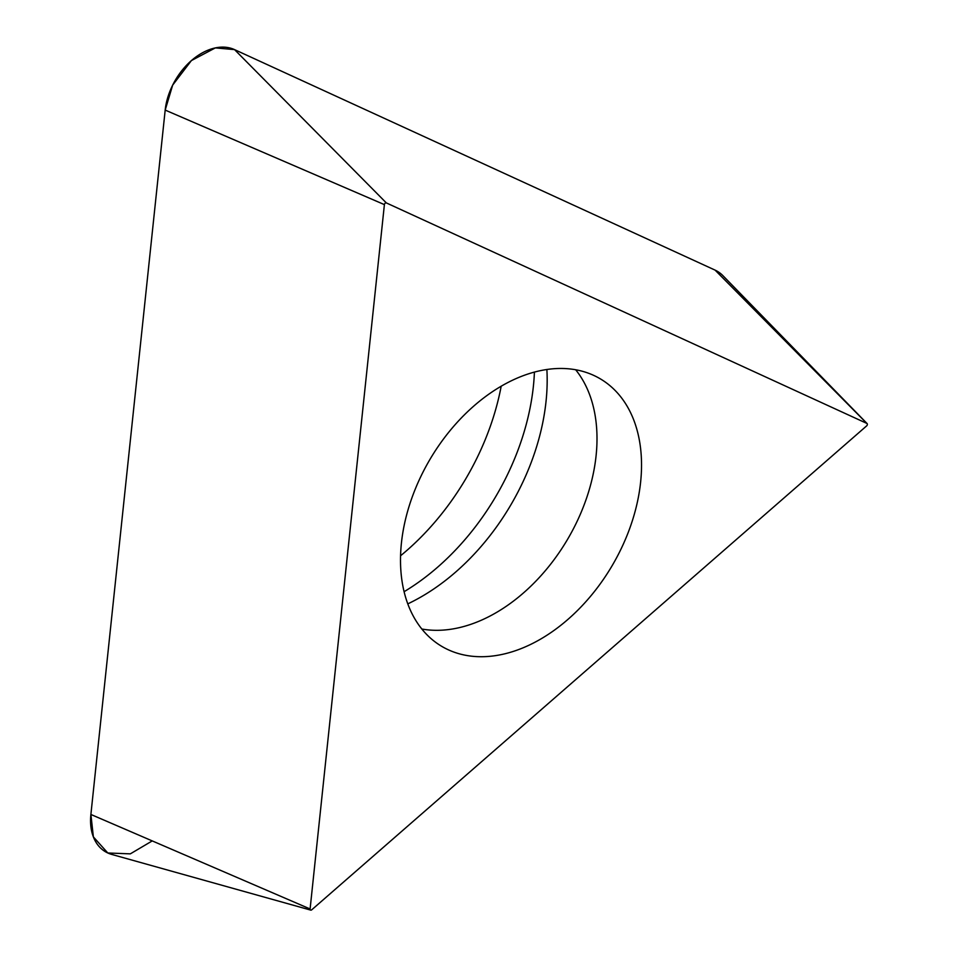 <?xml version="1.0" encoding="UTF-8"?>
<svg xmlns="http://www.w3.org/2000/svg" width="958" height="958" viewBox="0 0 958 958"><rect width="100%" height="100%" fill="white"/><g stroke="black" fill="none" stroke-linecap="round" stroke-linejoin="round"><path stroke-width="1.44" d="M474.102 405.785A155.483 105.44 -59.3 0 1 600.367 378.877A155.483 105.44 -59.3 0 1 611.707 566.406A155.483 105.44 -59.3 0 1 441.686 646.315A155.483 105.44 -59.3 0 1 474.102 405.785M311.793 909.753L866.619 425.903A1.581 1.066 120.7 0 0 866.882 423.424L386.337 202.916A1.581 1.066 120.7 0 0 384.397 204.617L310.105 908.974A1.581 1.066 120.7 0 0 311.793 909.753M310.691 910.1L111.739 854.428A56.103 38.045 -59.3 0 1 90.89 814.456L165.183 110.086A56.103 38.045 -59.3 0 1 234.542 49.612L715.087 270.12A56.103 38.045 -59.3 0 1 722.907 275.653L867.11 423.58M501.19 386.218A208.485 141.389 -59.3 0 1 400.588 555.748M152.238 840.908L130.336 853.853L107.823 852.991L93.369 836.897L90.89 814.456L165.183 110.086L172.668 85.118L191.396 60.582L215.346 47.9L234.542 49.612L715.087 270.12L728.367 283.544M384.397 204.617L165.183 110.086M90.89 814.456L310.105 908.974M866.882 423.424L715.087 270.12M234.542 49.612L386.337 202.916M404.12 591.685A204.94 138.982 120.7 0 0 437.614 567.196A204.94 138.982 120.7 0 0 534.42 372.087M546.874 369.501A193.3 131.09 -59.3 0 1 455.709 572.022A193.3 131.09 -59.3 0 1 407.809 603.863M421.855 629.023A155.483 105.44 120.7 0 0 567.184 539.989A155.483 105.44 120.7 0 0 575.674 369.764"/></g></svg>
